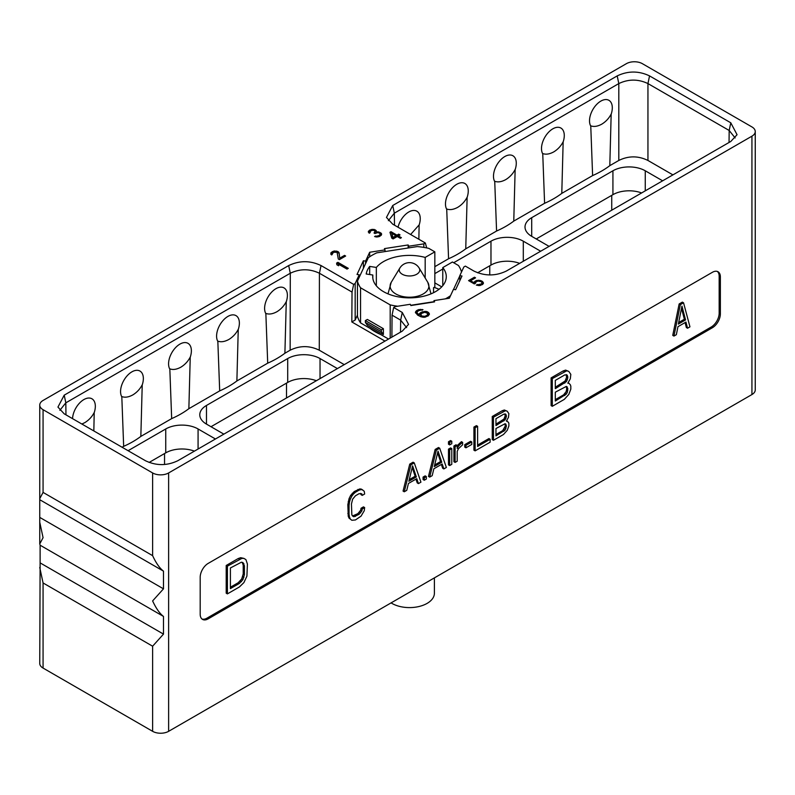 <?xml version="1.0" encoding="UTF-8"?>
<svg xmlns="http://www.w3.org/2000/svg" width="795" height="795" viewBox="0 0 795 795"><rect width="100%" height="100%" fill="white"/><g stroke="black" fill="none" stroke-linecap="round" stroke-linejoin="round"><path stroke-width="1.19" d="M755.25 131.553A11.319 6.539 0 0 0 751.931 126.932L642.38 63.679A11.319 6.539 0 0 0 626.371 63.679L43.069 400.451A11.319 6.539 0 0 0 39.75 405.072A11.319 6.539 0 0 0 43.069 409.693L152.62 472.946A11.319 6.539 0 0 0 168.629 472.946L751.931 136.174A11.319 6.539 0 0 0 755.25 131.553L755.25 389.928A11.319 6.539 180 0 1 751.931 394.549L168.629 731.32A11.319 6.539 180 0 1 152.62 731.32L43.069 668.068A11.319 6.539 180 0 1 39.75 663.447L40.118 562.88L163.492 634.112L152.62 646.206L152.62 731.32M381.63 233.969L378.877 231.981L376.552 232.041L376.264 230.679L374.057 229.397L369.904 230.003L368.314 231.693L369.218 233.213L370.082 232.716L370.49 230.948L373.233 230.123L375.23 231.275L374.028 232.995L374.922 233.501L377.834 232.587L379.95 233.402L380.189 234.545L378.509 235.777L374.574 236.513L376.423 236.98L379.444 236.513L381.302 235.181L381.63 233.969M338.292 258.991L339.405 259.627L345.646 256.03L344.533 255.384L339.684 258.186L339.147 252.88L338.114 251.677L333.9 251.051L330.949 252.75L330.899 254.32L331.604 254.927L333.572 252.263L337.08 252.283L338.292 258.991M348.299 268.352L337.905 262.34L336.603 263.095L336.851 264.745L338.62 265.759L338.372 264.119L347.008 269.098L348.299 268.352M389.947 232.289L391.766 238.142L393.098 238.917L397.252 236.513L400.352 238.301L401.396 237.695L398.295 235.906L400.034 234.913L398.702 234.137L396.963 235.141L390.991 231.693L389.947 232.289M475.529 283.229L476.036 281.917L477.994 281.042L481.243 281.718L482.048 282.791L481.502 283.875L476.314 285.077L478.948 285.604L482.605 284.511L483.459 283L482.327 281.351L479.991 280.397L475.966 280.675L474.078 282.791L470.541 280.744L475.569 277.843L474.456 277.207L468.563 280.605L474.317 283.924L475.529 283.229M425.891 311.382L421.519 312.107L419.571 313.488L419.154 314.75L417.156 313.101L417.137 311.829L418.866 310.577L423.01 309.722L418.846 309.563L416.669 310.567L415.387 312.326L417.633 315.118L420.953 316.788L424.023 317.314L428.157 315.943L429.439 314.184L427.422 311.769L425.891 311.382L425.822 312.306M393.664 307.496L395.185 306.622L410.27 304.286L410.856 305.548L434.577 301.871L433.991 300.609L449.334 298.244L453.438 289.38L455.624 289.718L461.984 276.024L459.798 275.686L463.843 266.981L465.353 266.106L473.959 271.075C484.751 276.203 495.533 276.203 506.316 271.065L730.784 141.47L737.054 134.713L730.784 122.798L649.545 75.903C638.763 70.765 627.99 70.765 617.208 75.903L392.74 205.498L386.459 217.433L392.73 224.17L425.345 243.002L423.824 243.876L408.739 246.212L408.153 244.949L384.432 248.616L385.019 249.878L369.675 252.254L365.571 261.108L363.385 260.77L357.025 274.464L359.211 274.802L355.166 283.517L353.656 284.391L321.041 265.56C310.249 260.422 299.467 260.422 288.684 265.57L64.216 395.165L57.946 407.08L64.216 413.837L145.455 460.732C156.237 465.87 167.01 465.87 177.792 460.732L402.26 331.137L408.55 324.39L402.27 312.465L393.664 307.496L392.054 315.168L391.895 337.12M712.36 327.759A11.319 6.539 120 0 0 720.369 313.896L720.369 276.938A11.319 6.539 120 0 0 718.024 271.751A11.319 6.539 120 0 0 712.36 272.317L208.201 563.387A11.319 6.539 120 0 0 200.191 577.25L200.191 614.217A11.319 6.539 120 0 0 202.536 619.394A11.319 6.539 120 0 0 208.201 618.838L712.36 327.759L711.157 327.063A11.319 6.539 120 0 0 719.167 313.2L719.167 276.243A11.319 6.539 120 0 0 717.388 271.463M152.62 472.946L152.62 555.655C156.059 563.089 159.686 568.256 163.492 571.148L163.492 588.837L152.62 600.931C156.059 608.364 159.686 613.531 163.492 616.433L163.492 634.112M152.62 646.206L43.069 582.954L39.75 567.491M163.492 616.433L40.118 545.201L40.118 562.88M40.118 545.201L39.75 543.909L43.069 537.678L39.75 522.206L39.75 498.634L43.069 492.403L152.62 555.655M163.492 571.148L40.118 499.926M163.492 588.837L40.118 517.605M201.97 618.997A11.319 6.539 120 0 0 206.998 618.142L711.157 327.063M243.906 558.398L240.706 557.683L238.212 558.537L226.207 565.474L226.207 593.189L227.4 593.885L239.404 586.958L243.906 582.586L246.907 576.136L247.414 564.053L245.913 559.61L243.906 558.398L241.909 558.378L227.4 566.159L227.4 593.885M360.711 493.387L361.049 494.699L362.252 495.384L364.647 494.003L364.249 491.28L361.447 489.154L359.847 488.905L354.242 491.548L350.645 495.394L349.045 498.674L347.842 504.676L348.24 516.243L349.045 518.141L351.847 520.268L355.445 519.96L361.049 516.134L364.249 510.748L364.647 507.568L363.444 506.872L361.049 508.263L360.652 510.261L357.849 513.649L352.473 515.995M568.813 371.414L565.613 370.102L563.118 370.957L551.114 377.883L551.114 405.609L552.306 406.305L564.311 399.368L568.813 394.409L570.82 389.133L570.82 386.181L570.313 384.701L568.813 383.21L567.819 383.19L570.313 378.798L570.82 374.385L568.813 371.414L566.815 370.798L552.306 378.579L552.306 406.305M683.551 302.806L682.349 302.11L679.149 303.958L672.749 335.381L673.951 336.076L676.346 334.685L677.956 326.685L685.956 322.064L687.556 328.216L689.951 326.834L683.551 302.806L680.351 304.654L673.951 336.076M685.071 322.581L686.353 327.53L687.556 328.216M414.265 462.899L413.062 462.203L409.733 464.131L403.065 491.081L404.257 491.777L406.762 490.336L408.431 483.469L416.769 478.66L418.438 483.599L420.933 482.148L414.265 462.899L410.935 464.827L404.257 491.777M415.954 479.127L417.236 482.903L418.438 483.599M426.349 476.563L425.156 475.877L423.069 477.079L423.069 479.534L424.272 480.23L426.349 479.027L426.349 476.563L424.272 477.765L424.272 480.23M439.695 448.221L438.492 447.525L435.153 449.453L428.485 476.404L429.688 477.099L432.192 475.658L433.851 468.792L442.189 463.982L443.858 468.921L446.363 467.47L439.695 448.221L436.356 450.149L429.688 477.099M441.384 464.449L442.656 468.225L443.858 468.921M451.779 448.618L450.576 447.923L448.489 449.125L448.489 464.856L449.692 465.552L451.779 464.34L451.779 448.618L449.692 449.821L449.692 465.552M451.779 441.245L450.576 440.549L448.489 441.752L448.489 444.206L449.692 444.902L451.779 443.699L451.779 441.245L449.692 442.447L449.692 444.902M457.195 446.492L458.029 446.969L457.195 448.44L457.195 445.488L455.992 444.793L453.915 445.995L453.915 461.726L455.108 462.422L457.195 461.219L457.195 451.381L458.447 448.698L462.611 444.812L462.611 442.358L461.418 441.662L457.195 445.776M471.783 441.98L470.58 441.285L464.747 444.653L464.747 447.118L465.95 447.804L471.783 444.435L471.783 441.98L465.95 445.349L465.95 447.804M477.616 426.319L476.424 425.633L473.919 427.074L473.919 450.179L475.122 450.864L490.127 442.209L490.127 439.257L477.616 446.472L477.616 426.319L475.122 427.77L475.122 450.864M490.127 439.257L488.925 438.562L477.616 445.091M507.21 411.204L504.348 410.001L502.261 410.707L492.254 416.481L492.254 439.585L493.457 440.281L503.464 434.507L507.21 430.373L508.88 425.971L508.88 423.516L508.462 422.274L506.375 421.022L508.462 417.365L508.88 413.678L507.21 411.204L505.541 410.687L493.457 417.176L493.457 440.281M238.212 558.537L239.404 559.233M226.207 565.474L227.4 566.159M240.706 557.683L241.909 558.378M230.401 567.968L241.412 562.204L242.912 562.522L244.413 565.782L244.413 574.626L242.912 579.625L239.404 583.411L230.401 588.608L230.401 567.968M242.157 562.363L243.21 565.086L243.21 573.94L241.71 578.929L238.212 582.725L230.401 587.227M242.714 563.019L243.906 563.715M243.21 565.086L244.413 565.782M243.21 573.94L244.413 574.626M242.714 576.584L243.906 577.279M241.71 578.929L242.912 579.625M240.209 580.976L241.412 581.672M238.212 582.725L239.404 583.411M364.647 507.568L362.252 508.959L361.844 510.956L359.052 514.345L353.845 516.76L351.847 514.961L351.45 503.99L352.642 499.161L355.445 495.782L359.052 493.695L361.844 493.854L362.252 495.384M361.049 508.263L362.252 508.959M349.045 518.141L351.847 520.268M348.24 516.243L349.442 516.939L350.247 518.837M347.842 513.53L349.045 514.216L349.442 516.939M347.842 504.676L349.045 505.372L349.045 514.216M348.24 501.496L349.442 502.192L349.045 505.372M349.045 498.674L350.247 499.369L349.442 502.192M350.645 495.394L351.847 496.09L350.247 499.369M352.245 493.288L353.447 493.983L351.847 496.09M354.242 491.548L355.445 492.234L353.447 493.983M357.849 489.462L359.052 490.157L355.445 492.234M359.847 488.905L361.049 489.591L359.052 490.157M362.649 489.849L361.049 489.591M352.642 516.064L353.845 516.76M354.242 515.726L355.445 516.422M357.849 513.649L359.052 514.345M359.449 512.139L360.652 512.825M360.652 510.261L361.844 510.956M568.137 382.812L568.813 383.21M551.114 377.883L552.306 378.579M563.118 370.957L564.311 371.653M565.613 370.102L566.815 370.798M555.308 380.388L564.818 374.902L567.312 375.23L567.819 377.883L566.318 381.699L555.308 388.646L555.308 380.388M567.819 388.507L567.312 392.333L566.318 394.091L555.308 401.028L555.308 392.183L566.318 386.42L567.819 388.507L566.616 387.811L566.616 389.58L567.819 390.275M566.159 374.654L566.616 377.198L565.116 381.004L555.308 387.254M566.279 374.634L567.312 375.23M566.616 376.015L567.819 376.711M566.616 377.198L567.819 377.883M566.12 379.255L567.312 379.94M565.116 381.004L566.318 381.699M563.615 382.465L564.818 383.16M566.616 389.58L566.12 391.637L563.615 394.847L555.308 399.647M566.159 386.45L566.616 387.811M566.12 391.637L567.312 392.333M565.116 393.396L566.318 394.091M563.615 394.847L564.818 395.542M566.279 386.43L567.312 387.026M679.149 303.958L680.351 304.654M681.951 306.095L685.558 319.938L678.354 324.092L681.951 306.095M681.514 308.311L684.356 319.242L685.558 319.938M684.356 319.242L678.662 322.531M409.733 464.131L410.935 464.827M412.595 465.83L416.351 476.93L408.849 481.263L412.595 465.83M412.198 467.49L415.149 476.245L416.351 476.93M415.149 476.245L409.236 479.653M423.069 477.079L424.272 477.765M435.153 449.453L436.356 450.149M438.025 451.153L441.772 462.253L434.269 466.585L438.025 451.153M437.618 452.812L440.569 461.557L441.772 462.253M440.569 461.557L434.666 464.976M448.489 449.125L449.692 449.821M448.489 441.752L449.692 442.447M453.915 445.995L455.108 446.691L455.108 462.422M457.195 445.488L455.108 446.691M458.079 444.574L459.281 445.27L458.029 446.969M459.331 443.362L460.534 444.057L459.281 445.27M462.611 442.358L460.534 444.057M464.747 444.653L465.95 445.349M473.919 427.074L475.122 427.77M506.654 420.704L507.21 421.032M492.254 416.481L493.457 417.176M502.261 410.707L503.464 411.403M504.348 410.001L505.541 410.687M495.961 418.687L503.881 414.116L505.958 414.384L506.375 416.6L505.133 419.78L495.961 425.564L495.961 418.687M506.375 425.444L505.133 430.105L495.961 435.889L495.961 428.515L505.133 423.715L506.375 425.444L505.183 424.759L505.183 426.229L506.375 426.925M504.845 413.937L505.183 415.904L503.931 419.084L495.961 424.182M505.103 413.887L505.958 414.384M505.183 414.92L506.375 415.616M505.183 415.904L506.375 416.6M504.765 417.623L505.958 418.319M503.931 419.084L505.133 419.78M502.678 420.297L503.881 420.992M505.183 426.229L502.678 430.622L495.961 434.497M504.845 423.765L505.183 424.759M504.765 427.949L505.958 428.634M503.931 429.409L505.133 430.105M502.678 430.622L503.881 431.317M505.103 423.715L505.958 424.212M381.501 234.664L379.523 233.164M381.312 233.392L381.312 234.316M375.449 236.006L375.449 236.801M376.065 236.165L376.065 236.91M376.85 236.214L376.85 236.96M377.416 236.145L377.416 236.93M378.509 235.777L378.092 236.84M379.543 235.171L379.543 236.095L378.509 236.701M380.189 234.545L379.543 236.095M380.318 234.217L380.189 235.469M374.723 232.587L374.723 233.392M375.32 231.733L374.783 233.422M369.764 232.13L369.764 232.895M368.562 231.037L368.443 232.289M369.556 230.202L368.562 231.961M369.904 230.003L369.556 231.126M371.335 229.437L371.335 230.361L369.904 230.928M372.477 229.288L372.477 230.162M371.971 230.282L371.335 230.361M374.057 229.397L374.057 230.272M375.111 229.815L374.693 230.57M375.558 230.063L375.558 230.987L375.111 230.739M376.264 230.679L376.264 231.603L375.558 230.987M376.552 232.13L376.264 231.603M376.552 232.041L376.552 232.746M377.864 231.802L377.864 232.587M378.877 231.981L378.877 232.846M379.93 232.398L379.93 233.323M380.825 232.905L380.825 233.829M332.151 253.844L332.151 254.609M330.949 252.75L330.829 254.002M331.942 251.926L330.949 253.675M332.638 251.518L331.942 252.85M333.9 251.051L333.9 251.975L332.638 252.442M335.033 250.902L335.033 251.826L333.9 251.975M336.613 251.011L336.613 251.936L335.858 251.886M337.676 251.429L337.676 252.353L336.613 251.936M338.114 251.677L338.114 252.601L337.676 252.353M338.829 252.293L338.829 253.217L338.114 252.601M339.147 252.88L339.147 253.804L338.829 253.217M339.684 258.186L339.147 253.804M344.533 255.384L344.533 256.308L339.684 259.11M347.504 268.809L337.905 263.264L336.732 263.94M337.905 262.34L337.905 263.264M338.372 264.119L338.471 265.669M390.991 231.693L390.196 233.074M396.963 235.141L396.963 236.065L390.991 232.617M398.702 234.137L398.702 235.062L396.963 236.065M399.229 235.37L398.702 235.062M398.295 235.906L398.295 236.831L400.591 238.162M395.93 235.747L395.93 236.672L392.978 238.371L391.726 233.313L395.93 235.747L392.978 237.447L391.726 233.313M392.978 237.447L392.978 238.371M474.456 277.207L474.456 278.131L469.368 281.072M470.541 280.744L470.541 281.668L474.078 283.716L474.078 282.791M474.277 281.907L474.078 283.716M474.923 281.281L474.277 282.831M475.966 280.675L475.966 281.599L474.923 282.205M477.06 280.307L477.06 281.231L475.966 281.599M478.59 280.188L478.59 281.013M479.991 280.397L479.991 281.191M481.442 280.834L481.164 281.678M482.327 281.351L482.327 282.275L481.442 281.758M483.092 282.185L483.092 283.109L482.327 282.275M483.32 283.606L483.092 283.109M477.348 284.481L477.348 285.345M478.58 284.789L478.58 285.544M479.544 284.739L479.544 285.554M480.458 284.471L480.061 285.514M481.502 283.875L481.502 284.799L480.458 285.395M481.969 283.338L481.502 284.799M482.048 282.791L481.969 284.262M424.57 311.372L424.57 312.286M427.422 311.769L427.422 312.693L425.891 312.306M428.535 312.405L428.535 313.329L427.422 312.693M429.211 313.3L429.211 314.224L428.535 313.329M415.815 311.322L415.537 312.892M416.669 310.567L415.815 312.246M417.544 310.06L416.669 311.491M418.846 309.563L418.846 310.487L417.544 310.984M420.595 309.325L420.595 310.239M419.482 310.398L418.846 310.487M422.125 309.464L422.125 310.229M416.928 312.465L417.156 313.101M417.604 313.608L417.604 314.532L417.156 314.025M418.717 314.492L418.717 315.416L417.604 314.532M419.154 314.75L419.154 315.675L418.717 315.416M419.571 313.488L419.154 315.675M420.436 312.733L419.571 314.413M421.519 312.107L421.519 313.031L420.436 313.657M422.821 311.61L422.821 312.534L421.519 313.031M423.467 312.445L422.821 312.534M422.582 317.185L420.694 316.062L421.33 313.498L424.808 312.256L427.68 313.409L427.273 315.178L424.878 316.301L421.807 316.032L420.694 314.631M427.909 314.045L427.273 316.102L425.136 317.155M427.7 314.681L427.7 315.605M427.273 315.178L427.273 316.102M425.752 316.052L425.752 316.976M424.878 316.301L424.878 317.195M423.785 316.42L423.785 317.294M422.692 316.291L422.692 317.195M421.807 316.032L421.807 316.957M421.141 315.645L421.141 316.569M420.694 315.138L420.694 316.062M406.633 327.629L400.66 320.137L392.054 315.168M267.706 363.166A90.541 52.271 0 0 0 284.898 353.238L286.27 301.613C284.083 305.876 280.953 309.245 276.879 311.749C272.665 314.035 268.988 314.591 265.848 313.409L267.706 363.166L236.88 380.964L238.252 329.339C236.065 333.592 232.935 336.971 228.861 339.465C224.647 341.751 220.97 342.307 217.83 341.125L219.688 390.892L188.862 408.69L190.244 357.064C188.057 361.318 184.927 364.686 180.853 367.191C176.639 369.476 172.962 370.033 169.822 368.85L171.67 418.607L140.844 436.405L142.226 384.78C140.039 389.033 136.909 392.412 132.835 394.906C128.621 397.202 124.944 397.748 121.804 396.576L123.662 446.333L122.082 447.237M59.854 410.319L65.826 402.836L290.294 273.241L290.145 350.207L284.898 353.238M290.145 350.207C299.854 345.457 309.563 345.457 319.272 350.207L344.245 364.627M123.662 446.333A90.541 52.271 0 0 0 140.844 436.405M171.67 418.607A90.541 52.271 0 0 0 188.862 408.69M219.688 390.892A90.541 52.271 0 0 0 236.88 380.964M337.408 368.582L320.037 358.555L320.037 378.609M206.481 405.45L206.481 424.113A22.856 13.197 180 0 1 199.784 414.781A22.856 13.197 180 0 1 206.481 405.45L287.701 358.555A22.856 13.197 180 0 1 320.037 358.555M206.481 424.113L223.852 434.14M215.445 438.989L198.074 428.962A22.856 13.197 180 0 0 165.748 428.962L128.084 450.705M217.83 341.403A16.119 9.361 -60.3 0 1 227.917 316.41A16.119 9.361 -60.3 0 1 238.252 329.488M169.822 369.128A16.119 9.361 -60.3 0 1 179.899 344.126A16.119 9.361 -60.3 0 1 190.244 357.213M121.804 396.844A16.119 9.361 -60.3 0 1 131.891 371.851A16.119 9.361 -60.3 0 1 142.226 384.939M93.84 430.94L94.207 412.506C92.021 416.759 88.891 420.138 84.817 422.632L81.865 424.023M72.554 418.647A16.119 9.361 -60.3 0 1 83.873 399.577A16.119 9.361 -60.3 0 1 94.207 412.655M265.848 313.687A16.119 9.361 -60.3 0 1 275.935 288.684A16.119 9.361 -60.3 0 1 286.27 301.772M288.684 265.57L290.294 273.241C300.003 268.63 309.712 268.63 319.421 273.241L321.041 265.56M353.656 284.391L352.036 292.073L319.421 273.241L319.272 350.207M352.036 292.073L351.817 321.945L384.999 341.105M357.452 315.088L355.166 320.017L355.166 283.517M355.166 320.017L351.817 321.945M359.211 277.326L359.211 274.802M363.385 260.77L363.385 268.342M365.571 263.632L365.571 261.108M369.675 252.254L369.675 256.775M385.019 251.568L385.019 249.878M408.153 244.949L408.153 247.99M408.739 247.901L408.739 246.212M423.824 247.394L423.824 243.876M425.345 243.002L426.706 247.921M609.805 165.658L611.176 114.033C608.99 118.286 605.86 121.665 601.785 124.159C597.572 126.455 593.895 127.001 590.755 125.829L592.613 175.586A90.541 52.271 0 0 0 609.805 165.658L618.808 160.461L618.808 83.574L394.34 213.169L388.367 220.672M590.755 126.097A16.119 9.361 -60.3 0 1 600.841 101.104A16.119 9.361 -60.3 0 1 611.176 114.192M592.613 175.586L561.787 193.384L563.158 141.758C560.972 146.012 557.842 149.39 553.767 151.885C549.554 154.17 545.877 154.727 542.737 153.544L544.595 203.301L513.769 221.099L515.15 169.474C512.964 173.727 509.833 177.106 505.759 179.61C501.546 181.896 497.869 182.443 494.728 181.27L496.577 231.027L465.751 248.825L467.132 197.2C464.946 201.453 461.816 204.832 457.741 207.326C453.528 209.612 449.851 210.168 446.71 208.986L448.569 258.753L434.835 266.673M542.737 153.823A16.119 9.361 -60.3 0 1 552.823 128.83A16.119 9.361 -60.3 0 1 563.158 141.908M494.728 181.548A16.119 9.361 -60.3 0 1 504.805 156.545A16.119 9.361 -60.3 0 1 515.15 169.633M446.71 209.264A16.119 9.361 -60.3 0 1 456.797 184.271A16.119 9.361 -60.3 0 1 467.132 197.349M418.866 239.265L419.114 224.915L410.618 234.505M398.017 227.231A16.119 9.361 -60.3 0 1 408.779 211.987A16.119 9.361 -60.3 0 1 419.114 225.074M448.569 258.753A90.541 52.271 0 0 0 465.751 248.825M496.577 231.027A90.541 52.271 0 0 0 513.769 221.099M544.595 203.301A90.541 52.271 0 0 0 561.787 193.384M618.808 160.461C628.517 155.701 638.236 155.701 647.945 160.461L647.945 83.574L649.545 75.903M672.918 174.88L647.945 160.461M540.67 251.23L523.299 241.193L523.299 261.257M453.677 262.728L490.972 241.193A22.856 13.197 180 0 1 523.299 241.193M442.775 269.018L434.835 273.609M662.632 180.813L645.262 170.786A22.856 13.197 180 0 0 612.925 170.786L531.706 217.681L531.706 236.344L549.077 246.37M531.706 236.344A22.856 13.197 180 0 1 525.008 227.012A22.856 13.197 180 0 1 531.706 217.681M617.208 75.903L618.808 83.574C628.517 78.963 638.236 78.963 647.945 83.574L729.174 130.469L735.146 137.952M434.835 282.871L441.742 286.856M459.798 280.734L459.798 275.686M433.991 301.971L433.991 300.609M439.039 289.291A48.833 28.193 0 0 0 434.09 287.383L433.553 287.701L433.553 292.699M397.649 306.234A52.629 30.379 180 0 1 390.196 304.892L360.542 287.78A52.629 30.379 180 0 1 357.452 281.112L368.304 257.729A52.629 30.379 180 0 1 376.76 252.85L417.266 246.579A52.629 30.379 180 0 1 428.813 248.368L434.835 251.846L434.835 286.955L434.09 287.383M370.132 328.424A48.833 28.193 0 0 0 374.972 331.684A48.833 28.193 0 0 0 380.616 334.476L360.542 322.889A52.629 30.379 180 0 1 357.452 316.231L357.452 281.112M388.546 339.058L380.616 334.476M442.775 285.683L442.775 267.587L452.434 262.012L458.457 265.49A52.629 30.379 180 0 1 461.517 271.989M459.798 275.935L453.548 289.4M442.775 267.587A36.779 21.236 180 0 1 446.283 276.63A36.779 21.236 180 0 1 423.576 296.247A36.779 21.236 180 0 1 383.498 291.646A36.779 21.236 180 0 1 372.726 276.63A36.779 21.236 180 0 1 372.825 275.02L366.177 273.987A43.576 25.152 180 0 1 369.685 266.414L376.343 267.448A36.779 21.236 180 0 1 425.176 257.421L434.835 251.846M450.526 295.661A52.629 30.379 180 0 1 445.409 298.85M433.991 301.693L410.737 305.29M372.825 275.02L372.825 278.25M369.685 274.533L369.685 266.414M376.343 267.448L376.343 285.822M425.176 277.992L425.176 257.421M360.542 287.78L360.542 322.889M390.196 304.892L390.196 338.104M383.379 328.683L367.37 319.441L365.372 320.594L381.371 329.836L383.379 328.683L383.379 334.526L367.37 325.284L365.372 322.442L365.372 320.594M383.379 334.526L381.371 331.684L381.371 329.836M381.371 331.684L365.372 322.442M490.972 241.193L490.972 265.083L477.616 272.794M490.972 265.083A22.856 13.197 180 0 1 519.642 263.364M287.701 358.555L287.701 382.435L211.003 426.726M287.701 382.435A22.856 13.197 180 0 1 316.38 380.726M165.748 428.962L165.748 452.852L149.112 462.452M165.748 452.852A22.856 13.197 180 0 1 194.417 451.133M612.925 170.786L612.925 194.666L536.228 238.957M612.925 194.666A22.856 13.197 180 0 1 641.605 192.956M434.398 577.876L434.398 593.219A24.893 14.38 180 0 1 427.114 603.385A24.893 14.38 180 0 1 391.08 602.888M751.931 136.174L751.931 394.549M168.629 472.946L168.629 731.32M43.069 582.954L43.069 668.068M43.069 409.693L43.069 492.403M720.369 313.896L719.167 313.2M208.201 618.838L206.998 618.142M720.369 276.938L719.167 276.243M402.27 312.465L400.66 320.137L400.511 332.151M65.955 414.831L65.826 402.836L64.216 395.165M394.489 225.194L394.34 213.169L392.74 205.498M730.784 122.798L729.174 130.469L729.045 142.464M388 293.862A21.505 12.412 180 0 1 388 293.832L391.21 282.334A19.378 11.19 180 0 0 399.199 295.502A19.378 11.19 180 0 0 423.208 293.941A19.378 11.19 0 0 0 427.799 282.334L431.009 293.832A21.505 12.412 0 0 0 431.009 293.832L431.009 293.832M427.799 282.334L419.184 268.094A10.256 5.923 0 0 1 416.759 274.235A10.256 5.923 180 0 1 404.049 275.06A10.256 5.923 180 0 1 399.825 268.094L391.21 282.334M164.545 453.548L164.545 464.499M286.508 383.13L286.508 397.967M198.074 428.962L198.074 449.026M489.77 265.778L489.77 274.951M645.262 170.786L645.262 190.84M611.733 195.361L611.733 210.198M39.75 405.072L39.75 498.634M39.75 522.206L39.75 543.909M419.184 268.094A11.319 11.319 0 0 0 399.825 268.094"/></g></svg>
